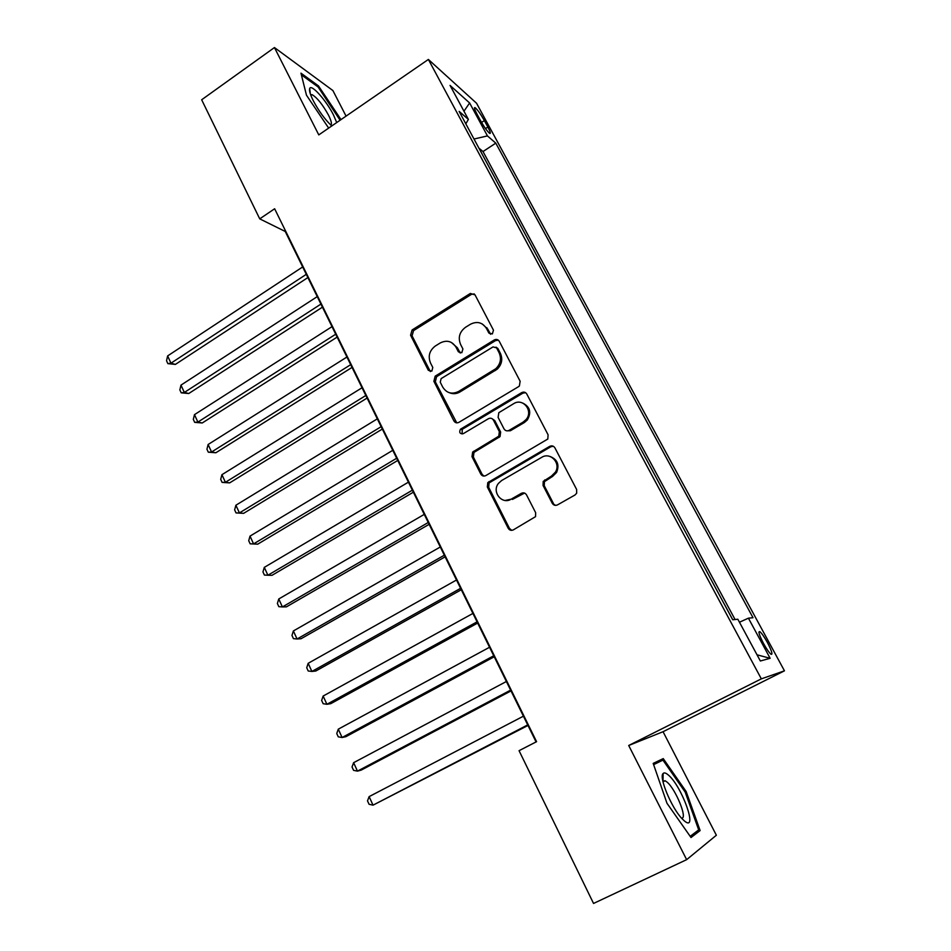 <?xml version="1.0" encoding="UTF-8"?>
<svg xmlns="http://www.w3.org/2000/svg" width="951" height="951" viewBox="0 0 951 951"><rect width="100%" height="100%" fill="white"/><g stroke="black" fill="none" stroke-linecap="round" stroke-linejoin="round"><path stroke-width="1.43" d="M492.368 333.932L493.462 330.163L475.036 294.881L470.353 293.455L412.104 329.961L410.582 335.228L428.295 370.248L431.849 371.104L432.788 367.478L430.47 362.913C427.843 356.138 429.472 350.491 435.356 345.986L440.206 342.978C446.792 339.733 452.058 341.136 456.005 347.186L458.346 351.763L461.829 352.69L462.911 348.958L460.557 344.381C457.871 337.569 459.511 331.887 465.479 327.322L470.4 324.267C477.081 320.974 482.43 322.353 486.448 328.428L488.838 333.016L492.368 333.932M767.433 642.543C764.295 636.885 761.787 633.271 759.897 631.702C757.947 631.072 759.148 634.959 763.463 643.375C766.613 649.069 769.133 652.695 771.023 654.264C772.949 654.847 771.76 650.936 767.433 642.543M552.258 503.281C553.577 505.302 555.336 505.837 557.536 504.874L575.01 494.984L576.663 493.212L576.627 489.456L554.92 447.873C553.601 445.876 551.853 445.377 549.666 446.376L487.78 482.621L487.34 487.019L508.191 528.257C509.474 530.278 511.186 530.813 513.35 529.873L535.556 516.643L535.651 512.696L526.533 494.9C525.237 492.891 523.514 492.368 521.35 493.343L511.139 499.192C501.997 505.017 491.501 491.893 498.431 483.417L501.641 480.528L541.701 457.348C550.403 451.701 561.185 463.268 555.396 472.148L551.425 476.106L543.211 481.396L543.057 485.45L552.258 503.281L555.55 505.373M686.646 859.656L716.365 835.24L663.061 731.711L628.706 745.489L686.646 859.656L593.543 903.45L519.056 750.684L536.578 741.673L274.637 208.756L259.73 218.861L285.229 231.462L536.079 741.935M628.706 745.489L761.335 678.859L428.378 59.449L476.558 103.255L784.456 670.824L761.335 678.859M346.069 116.129L332.898 90.559L274.447 47.55L318.787 134.899L428.378 59.449M274.447 47.55L201.66 99.772L259.73 218.861M518.545 386.665L519.389 385.987L520.126 381.232L499.275 341.314C498.015 339.4 496.327 338.96 494.211 339.983L435.178 376.156L433.882 381.303L453.912 420.924C455.149 422.85 456.813 423.326 458.893 422.351L518.545 386.665M526.818 394.059L548.085 434.797L547.812 439.029L485.842 475.571C483.726 476.534 482.038 476.023 480.778 474.05L471.993 456.682L472.647 452.058L498.764 436.212L499.346 431.635L493.45 420.164C492.19 418.214 490.502 417.727 488.386 418.725L463.327 433.632C459.927 434.036 458.953 432.586 460.403 429.27L521.659 392.644C523.811 391.634 525.534 392.097 526.818 394.059M732.745 619.767L724.389 604.242M716.709 590.06L705.392 568.936M697.808 554.932L686.586 534.07M679.145 520.256L668.077 499.691M660.719 486.02L649.795 465.728M642.531 452.212L631.726 432.134M624.569 418.832L613.918 399.051M606.821 385.856L596.289 366.278M589.299 353.296L578.933 334.015M572.003 321.141L561.756 302.097M554.909 289.377L544.745 270.5M538.016 257.994L527.983 239.355M521.338 226.992L511.472 208.661M504.862 196.37L495.067 178.17M476.891 113.918L480.433 120.468C484.107 126.947 487.162 131.226 489.61 133.318C490.989 133.96 490.407 131.856 487.863 127.042L484.368 120.575C480.707 114.12 477.64 109.841 475.179 107.725C473.812 107.071 474.383 109.139 476.891 113.918M739.45 622.227L748.413 618.174L753.014 617.71L495.792 143.137L487.447 135.91L474.002 139.024M748.413 618.174L770.132 658.294L760.348 660.993L737.845 619.244L732.698 619.767L459.131 111.386L468.379 119.398L450.049 85.4L469.628 102.981L487.447 135.91M522.551 393.001L524.037 392.121M486.294 328.143L486.936 327.738M735.064 619.529L483.013 151.542L478.971 148.19L488.576 166.104M663.061 731.711L784.456 670.824M483.013 151.542L495.792 143.137M465.824 123.82L468.379 119.398M463.969 111.208L469.628 102.981M770.132 658.294L757.02 654.811M341.005 119.612L318.454 85.875L300.968 73.156L306.472 95.207L328.666 128.1M700.126 830.568L686.158 791.553L663.239 758.601L653.194 763.403L666.984 803.274L691.02 837.522L700.126 830.568L693.85 833.552M317.503 86.541L318.454 85.875M340.03 120.028L340.945 119.398M653.254 763.558L663.239 758.601M685.148 792.028L686.158 791.553M490.621 334.3L487.756 329.082L482.252 323.958M451.368 342.443L457.383 347.793L460.272 353.071M474.299 293.918L471.399 294.37L413.566 330.603L412.056 335.846L430.339 371.568M498.324 340.149L495.507 340.613L436.604 376.691L435.308 381.815L456.753 422.862M496.565 347.84L493.022 346.913L441.121 378.629L440.254 382.207L442.714 387.057C446.625 393.179 451.903 394.653 458.56 391.479L495.863 368.667C500.559 363.96 501.641 358.646 499.097 352.726L496.565 347.84L497.86 348.458L496.03 347.151M449.633 392.799C453.104 394.201 456.539 393.916 459.939 391.978L458.56 391.479M497.86 348.458L500.392 353.32C502.924 359.228 501.855 364.53 497.159 369.226L459.939 391.978M492.024 418.654L494.758 420.592L500.63 432.039L500.06 436.592L473.99 452.403L473.348 457.015L482.121 474.347L483.928 476.071M525.558 392.668L522.907 393.143L462.293 429.281L462.079 433.989M523.181 422.066L526.081 419.557C533.677 411.046 522.991 397.494 513.647 403.688L498.811 412.698L498.11 417.394L504.018 428.877C505.29 430.839 507.002 431.326 509.13 430.339L523.181 422.066L524.417 422.494L527.318 419.985C531.597 412.508 530.111 406.885 522.884 403.141M506.812 430.839L510.402 430.744L509.13 430.339M524.417 422.494L510.402 430.744M550.189 456.539C557.5 459.488 559.64 464.789 556.573 472.457L552.614 476.392L544.412 481.681L544.257 485.723L553.434 503.495M505.159 500.464L511.139 499.192M524.548 493.094L512.411 499.43M553.292 446.257L550.855 446.744L489.099 482.894L488.659 487.281L509.474 528.411L511.733 530.349M302.668 266.946L167.626 355.924L170.954 363.199L175.412 364.399L307.886 277.561M175.412 364.399L167.863 363.639L170.954 363.199L306.293 274.328M167.863 363.639L166.544 360.738L167.626 355.924M336.725 122.56L333.48 114.952C326.3 100.533 311.31 83.676 309.705 88.455C308.98 90.404 310.192 94.541 313.355 100.865C318.751 110.958 324.624 119.065 330.96 125.175L331.828 125.924M330.829 125.056C332.101 124.129 331.317 120.813 328.475 115.095C322.591 104.491 317.135 97.68 312.083 94.66L310.644 94.767M301.384 74.844L318.062 86.933L340.089 120.242M668.137 774.863C665.783 772.866 664.107 772.426 663.109 773.52C658.698 776.943 671.394 807.661 681.867 818.526L684.316 820.879C698.807 833.278 681.736 785.597 668.137 774.863M681.439 818.05C688.191 819.631 675.567 788.664 666.829 781.912L665.129 780.759L662.871 781.151M653.622 764.628L662.954 760.122L685.172 792.064L698.688 829.878L690.188 836.333M317.254 296.617L180.975 385.119L184.339 392.466L188.75 393.524L322.437 307.161M188.75 393.524L181.201 392.822L184.339 392.466L320.927 304.094M181.201 392.822L179.858 389.898L180.975 385.119M332.006 326.645L194.48 414.648L197.879 422.078L202.242 422.981L337.141 337.106M202.242 422.981L194.67 422.351L197.879 422.078L335.715 334.205M194.67 422.351L193.315 419.379L194.48 414.648M346.937 357.017L208.126 444.497L211.562 452.01L215.877 452.759L352.036 367.407M215.877 452.759L208.305 452.2L211.562 452.01L350.693 364.673M208.305 452.2L206.938 449.205L208.126 444.497M362.034 387.758L221.928 474.692L225.411 482.3L229.666 482.882L367.098 398.053M229.666 482.882L222.094 482.395L225.411 482.3L365.838 395.497M222.094 482.395L220.703 479.363L221.928 474.692M377.309 418.856L235.896 505.231L239.414 512.922L243.622 513.35L382.338 429.056M243.622 513.35L236.038 512.934L239.414 512.922L381.161 426.678M236.038 512.934L234.635 509.855L235.896 505.231M392.775 450.31L250.018 536.114L253.572 543.901L257.733 544.162L397.756 460.439M257.733 544.162L250.137 543.817L253.572 543.901L396.674 458.239M250.137 543.817L248.722 540.715L250.018 536.114M408.419 482.157L264.307 567.367L267.897 575.236L272.01 575.319L413.352 492.19M264.307 567.367L262.963 571.92L264.402 575.058L267.897 575.236L412.365 490.181M424.253 514.384L278.762 598.975L282.399 606.94L286.441 606.845L429.139 524.322M278.762 598.975L277.383 603.481L278.833 606.667L282.399 606.94L428.247 522.503M440.289 546.991L293.384 630.953L297.057 639.001L301.051 638.739L445.116 556.834M293.384 630.953L291.969 635.423L293.431 638.632L297.057 639.001L444.319 555.218M456.504 580.003L308.172 663.311L311.892 671.454L315.827 671.002L461.294 589.739M308.172 663.311L306.721 667.733L308.195 670.978L311.892 671.454L460.593 588.324M472.932 613.419L323.138 696.049L326.906 704.287L330.782 703.657L477.664 623.06M323.138 696.049L321.64 700.423L323.15 703.716L326.906 704.287L477.069 621.847M489.551 647.251L338.283 729.167L342.098 737.512L345.902 736.68L494.235 656.772M338.283 729.167L336.749 733.506L338.271 736.835L342.098 737.512L493.735 655.774M506.384 681.498L353.617 762.69L357.469 771.13L361.214 770.108L511.008 690.913M353.617 762.69L352.036 766.981L353.57 770.346L357.469 771.13L510.616 690.129M523.419 716.174L369.131 796.617L373.03 805.164L527.983 725.47M369.131 796.617L367.502 800.849L369.059 804.261L373.03 805.164L527.71 724.912M481.551 122.453L484.368 120.575M485.509 128.599L487.863 127.042M487.756 329.082L486.448 328.428M459.725 352.357L458.346 351.763M457.383 347.793L456.005 347.186M429.733 370.795L428.295 370.248M412.056 335.846L410.582 335.228M413.566 330.603L412.104 329.961M471.399 294.37L470.056 293.633M490.145 333.658L488.838 333.016M455.303 421.341L453.912 420.924M435.308 381.815L433.882 381.303M436.842 376.537L435.415 376.002M495.507 340.613L494.211 339.983M495.388 370.521L494.08 369.963M500.392 353.32L499.097 352.726M482.121 474.347L480.778 474.05M473.348 457.015L471.993 456.682M474.906 451.654L473.562 451.309M499.061 437.424L497.765 437.044M500.63 432.039L499.346 431.635M494.758 420.592L493.45 420.164M462.293 429.281L460.914 428.877M522.907 393.143L521.659 392.644M544.257 485.723L543.057 485.45M545.862 480.267L544.661 479.982M552.614 476.392L551.425 476.106M522.598 493.593L521.35 493.343M509.474 528.411L508.191 528.257M488.659 487.281L487.34 487.019M490.229 481.907L488.909 481.622M550.855 446.744L549.666 446.376M758.898 632.201L759.897 631.702M474.442 108.212L475.179 107.725M471.708 294.204L470.353 293.455M436.604 376.691L435.178 376.156M497.159 369.226L495.863 368.667M473.99 452.403L472.647 452.058M500.06 436.592L498.764 436.212M461.782 429.674L460.403 429.27M527.318 419.985L526.081 419.557M544.412 481.681L543.211 481.396M556.573 472.457L555.396 472.148M489.099 482.894L487.78 482.621M310.299 93.757L309.705 88.455M310.918 95.48L312.083 94.66M663.013 780.949L663.109 773.52M663.002 781.805L665.129 780.759"/></g></svg>
